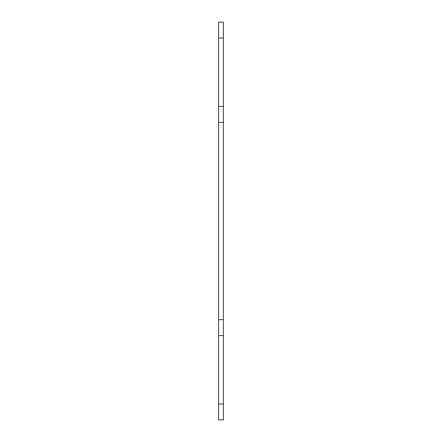 <?xml version="1.0" encoding="UTF-8"?>
<svg xmlns="http://www.w3.org/2000/svg" width="442" height="442" viewBox="0 0 442 442"><rect width="100%" height="100%" fill="white"/><g stroke="black" fill="none" stroke-linecap="round" stroke-linejoin="round"><path stroke-width="0.33" stroke-dasharray="2.21 1.66" d="M223.387 403.988L223.387 419.9L218.613 419.9L218.613 22.1L223.387 22.1L223.387 403.988L218.613 403.988M223.387 122.346L218.613 122.346M223.387 319.654L218.613 319.654M223.387 38.012L218.613 38.012"/><path stroke-width="0.66" d="M223.387 403.988L223.387 319.654L218.613 319.654L218.613 419.9L223.387 419.9L223.387 403.988L218.613 403.988M223.387 106.434L223.387 22.1L218.613 22.1L218.613 122.346L223.387 122.346L223.387 106.434L218.613 106.434M223.387 319.654L223.387 122.346M218.613 319.654L218.613 122.346M223.387 335.566L218.613 335.566M223.387 38.012L218.613 38.012"/></g></svg>
